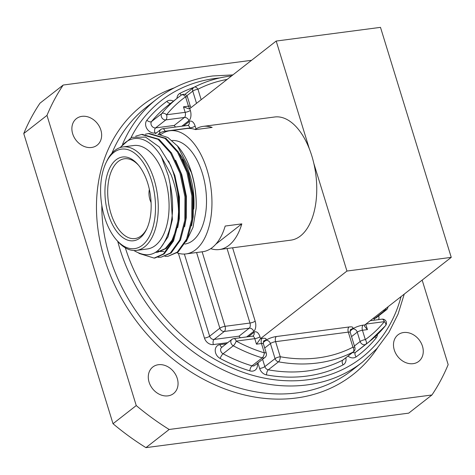 <?xml version="1.0" encoding="UTF-8"?>
<svg xmlns="http://www.w3.org/2000/svg" width="475" height="475" viewBox="0 0 475 475"><rect width="100%" height="100%" fill="white"/><g stroke="black" fill="none" stroke-linecap="round" stroke-linejoin="round"><path stroke-width="0.71" d="M91.55 147.482A16.845 13.555 52 0 0 97.138 145.184A16.845 13.555 52 0 0 99.465 126.688A16.845 13.555 52 0 0 81.973 116.345A16.845 13.555 52 0 0 76.392 118.643A16.845 13.555 52 0 0 74.064 137.144A16.845 13.555 52 0 0 91.55 147.482M167.96 395.859A16.845 13.555 52 0 0 173.547 393.555A16.845 13.555 52 0 0 175.875 375.06A16.845 13.555 52 0 0 158.383 364.717A16.845 13.555 52 0 0 152.802 367.015A16.845 13.555 52 0 0 150.474 385.516A16.845 13.555 52 0 0 167.96 395.859M413.167 363.666A16.845 13.555 52 0 0 418.754 361.368A16.845 13.555 52 0 0 421.082 342.873A16.845 13.555 52 0 0 403.59 332.53A16.845 13.555 52 0 0 398.003 334.827A16.845 13.555 52 0 0 395.675 353.329A16.845 13.555 52 0 0 413.167 363.666M145.944 447.64A243.633 196.098 -128 0 1 113.02 423.724L136.248 405.567A243.633 196.098 52 0 0 169.171 429.477L145.944 447.64L408.708 413.143L431.935 394.986A243.633 196.098 52 0 0 448.162 364.622L422.162 280.102M63.205 85.031A243.633 196.098 52 0 0 46.978 115.395L23.75 133.552A243.633 196.098 52 0 1 39.977 103.188L63.205 85.031L251.566 60.301M136.248 405.567L46.978 115.395M431.935 394.986L169.171 429.477M113.02 423.724L23.75 133.552M309.338 148.806L276.189 41.052L380.493 27.36L451.25 257.361L346.946 271.053L313.797 163.299M196.519 103.336L192.767 91.135A3.972 3.2 -128 0 1 193.646 87.566A3.972 3.2 -128 0 1 194.055 87.299A3.972 2.333 62.7 0 1 194.275 87.163L194.275 87.163A3.972 2.333 62.7 0 1 197.95 89.241L201.168 99.697M183.457 106.822L188.45 106.168L185.571 96.817A3.972 2.357 -125.7 0 0 181.397 95.042L181.397 95.042A3.972 2.357 -125.7 0 0 181.349 95.077A155.046 124.794 -128 0 0 178.095 97.518L167.877 105.509A155.046 124.794 52 0 0 151.608 121.499L161.827 113.507A3.972 2.322 39.1 0 1 166.553 114.778L185.155 112.337L183.457 106.822L189.008 108.894L189.774 108.609L190.338 110.443A7.95 4.263 -97.5 0 1 188.884 120.698L181.824 126.219M365.768 324.188L367.436 329.608L362.443 330.262L365.322 339.613A3.972 2.357 54.3 0 1 365.827 344.256A3.972 3.2 -128 0 1 364.592 344.737A3.972 3.2 -128 0 1 360.133 341.501L357.259 332.15L351.542 336.621M377.417 334.537A7.95 6.401 -128 0 1 376.135 337.992A159.024 127.995 -128 0 1 356.113 356.897A3.972 2.357 54.3 0 1 355.603 352.248L365.827 344.256A155.046 124.794 -128 0 0 369.081 341.822A155.046 124.794 -128 0 0 385.35 325.826A3.972 2.322 -140.9 0 0 385.569 325.613A3.972 2.322 -140.9 0 0 384.34 321.652L365.916 324.075M262.586 359.29L264.836 366.611L275.061 358.619A3.972 1.009 -17.1 0 1 280.244 356.731A3.972 1.752 100.3 0 1 278.51 361.831L268.292 369.817A155.046 124.794 52 0 0 307.456 370.969A155.046 124.794 52 0 0 342.902 360.026L353.121 352.034A3.972 2.333 -117.3 0 0 352.943 347.189L348.306 332.12L275.607 341.662L280.244 356.731A151.074 121.6 52 0 0 352.943 347.189A3.972 1.009 -17.1 0 1 354.878 347.474L350.247 332.405C350.253 330.238 350.419 329.264 350.74 329.49A3.972 3.2 -128 0 1 351.969 329.021A7.95 2.025 162.9 0 0 349.03 326.99L276.337 336.532A7.95 2.025 162.9 0 0 265.964 340.314A3.972 3.2 -128 0 1 270.423 343.55L264.706 348.021M256.476 344.173L254.784 338.663L236.176 341.103A3.972 1.134 118.2 0 1 233.284 345.788L223.066 353.78A155.046 124.794 52 0 0 251.97 365.851L262.194 357.865A3.972 1.55 -73.1 0 0 264.343 352.866L261.47 343.52L256.476 344.173L260.532 338.61L262.194 338.39A7.95 2.025 162.9 0 1 265.133 340.421L263.417 341.762M451.25 257.361L364.836 324.918L364.551 326.266L367.436 329.608M346.946 271.053L260.532 338.61L259.967 336.769A7.95 4.263 -97.5 0 0 253.988 332.328L248.401 336.698M276.189 41.052L189.774 108.609M175.465 127.051L174.206 125.453L184.425 117.462L165.822 119.902L155.604 127.894L174.206 125.453M239.026 336.163L249.25 328.172L224.319 331.443L214.1 339.435L239.026 336.163L240.291 337.767M149.364 189.424A11.922 6.395 -97.5 0 0 149.928 199.637A11.922 6.395 -97.5 0 0 151.086 202.522M136.509 250.39L147.321 248.971A52.173 27.966 -97.5 0 0 164.92 178.178A52.173 27.966 -97.5 0 0 133.742 145.516L122.924 146.935A52.173 27.966 82.5 0 1 154.108 179.598A52.173 27.966 82.5 0 1 136.509 250.39A52.173 27.966 82.5 0 1 117.355 240.938L116.161 239.542A50.184 26.903 -97.5 0 0 148.402 238.141A50.184 26.903 -97.5 0 0 151.513 180.542A50.184 26.903 -97.5 0 0 106.067 162.664A50.184 26.903 -97.5 0 0 104.589 217.223A50.184 26.903 -97.5 0 0 116.161 239.542M134.389 250.794L134.009 250.509A58.959 31.605 82.5 0 0 134.389 250.794C151.21 260.419 163.186 252.427 170.323 226.818C173.411 213.495 173.345 199.292 170.139 184.217L168.494 176.136L161.387 156.744A58.959 31.605 82.5 0 0 120.484 147.464M179.354 153.556A52.173 27.966 82.5 0 1 189.875 174.901A52.173 27.966 82.5 0 1 193.806 209.113M177.323 145.688L191.33 172.484C194.964 184.288 196.561 196.317 196.127 208.561A58.959 31.605 -97.5 0 0 191.526 172.621A58.959 31.605 -97.5 0 0 177.929 146.395L167.859 137.507L157.92 134.259M108.306 214.32A42.233 22.64 82.5 0 1 110.924 165.84A42.233 22.64 82.5 0 1 138.059 164.659A42.233 22.64 82.5 0 1 147.796 183.445A42.233 22.64 82.5 0 1 146.555 229.36A42.233 22.64 82.5 0 1 108.306 214.32M138.658 165.377A40.244 21.577 -97.5 0 0 124.48 158.757A40.244 21.577 -97.5 0 0 110.901 213.37A40.244 21.577 -97.5 0 0 134.953 238.569A40.244 21.577 -97.5 0 0 146.947 228.511M155.016 257.984L164.184 253.911L173.541 240.962L178.731 221.243L178.897 197.766L173.945 174.117L170.543 165.146A62.112 33.292 82.5 0 1 173.725 173.998A62.112 33.292 82.5 0 1 178.57 211.844L177.882 221.219L172.722 240.967L163.388 253.971L154.149 258.097L138.949 253.395M135.66 136.188L141.443 134.478L158.104 139.347L170.561 152.992L179.966 173.179L184.947 196.822L184.817 220.305L179.657 240.059L170.323 253.062L161.078 257.189L158.009 257.308M161.078 257.189L171.119 253.003L180.476 240.053L185.66 220.335L185.826 196.858L180.874 173.209L171.463 152.932L159.054 139.294L142.31 134.366L141.443 134.478M145.374 134.211L148.378 133.57L165.039 138.439L177.496 152.083L186.895 172.271L191.876 195.908L191.746 219.397L186.586 239.151L177.252 252.148L168.013 256.28L164.944 256.399M168.013 256.28L178.048 252.094L187.405 239.145L192.595 219.426L192.755 195.949L187.809 172.294L178.392 152.024L165.983 138.385L149.239 133.457L148.378 133.57M184.864 244.043A52.173 27.966 -97.5 0 0 202.35 173.262A52.173 27.966 -97.5 0 0 172.104 140.511M210.734 248.651A62.112 33.292 -97.5 0 0 219.313 249.541L290.848 240.154A62.112 33.292 -97.5 0 0 311.802 155.871A62.112 33.292 -97.5 0 0 274.681 116.992L203.146 126.38A62.112 33.292 -97.5 0 0 195.088 129.461M219.313 249.541A62.112 33.292 -97.5 0 0 241.822 223.868L225.186 226.053A62.112 33.292 82.5 0 1 202.677 251.726L186.046 253.911A62.112 33.292 -97.5 0 0 206.999 169.628A62.112 33.292 -97.5 0 0 169.878 130.75A62.112 33.292 -97.5 0 0 160.669 134.639M177.027 252.866A62.112 33.292 -97.5 0 0 186.046 253.911M178.57 211.844C178.161 199.061 175.691 186.752 171.166 174.931L161.387 156.744M119.997 147.624L131.718 137.328L145.564 137.103L159.244 146.941L170.543 165.146M170.139 184.217L172.413 219.492L168.037 236.805L160.111 248.615M168.56 160.942L174.871 175.548L179.443 197.137L179.348 218.583L177.686 227.638M173.654 238.735L166.161 248.455L157.777 252.195L155.473 252.427M157.344 252.249L155.646 252.326M175.602 160.229L181.8 174.64L186.378 196.228L186.277 217.675L184.621 226.723M182.531 159.321L188.735 173.725L193.307 195.32L193.212 216.766L191.55 225.815M176.831 227.721L172.069 240.202L165.288 248.573L156.91 252.308M163.845 251.4L160.77 251.489M160.324 251.453L157.587 250.948M196.127 208.561L193.028 227.311L186.236 241.591M241.822 223.868L215.792 244.215M169.878 130.75L186.509 128.565A62.112 33.292 82.5 0 1 195.516 129.604L212.153 127.425A62.112 33.292 -97.5 0 0 203.146 126.38M106.067 162.664L106.863 161.013A52.173 27.966 82.5 0 1 122.924 146.935M257.218 363.482A7.95 6.401 52 0 1 249.82 370.85A3.972 1.55 106.9 0 1 251.97 365.851A3.972 3.2 -128 0 0 253.395 365.982A3.972 3.2 -128 0 0 254.713 365.441L264.931 357.449A3.972 3.2 -128 0 1 263.613 357.996A3.972 3.2 -128 0 1 262.194 357.865A155.046 124.794 -128 0 1 233.284 345.788A3.972 3.2 52 0 1 230.993 342.992A3.972 3.2 52 0 1 231.871 339.423L221.653 347.415A3.972 3.2 -128 0 0 223.066 353.78A3.972 1.134 118.2 0 0 220.174 358.465A7.95 6.401 -128 0 1 215.217 350.568A7.95 6.401 -128 0 1 219.978 344.648L226.237 343.829M173.476 101.127A7.95 6.401 52 0 0 169.373 100.367A7.95 6.401 52 0 0 166.903 101.323A3.972 2.357 -125.7 0 0 170.703 103.295M181.426 95.024A3.972 2.333 62.7 0 1 179.936 93.349A159.024 127.995 -128 0 1 193.907 87.376M354.421 345.972L360.133 341.501A3.972 1.009 162.9 0 1 365.322 339.613A151.074 121.6 52 0 0 384.34 321.652A3.972 2.132 82.5 0 0 381.965 319.164A3.972 3.972 0 0 1 385.569 325.613L369.081 341.822L358.857 349.808A155.046 124.794 52 0 1 355.603 352.248A3.972 3.2 -128 0 1 354.374 352.729A3.972 3.2 -128 0 1 352.622 352.48M377.477 347.938A170.947 137.596 -128 0 1 296.18 398.014A170.947 137.596 -128 0 1 109.422 272.882A170.947 137.596 -128 0 1 174.188 87.893M101.828 205.426A166.974 134.395 52 0 0 296.911 392.89A166.974 134.395 52 0 0 352.266 370.102L362.484 362.11A166.974 134.395 -128 0 1 307.129 384.898A166.974 134.395 -128 0 1 117.752 241.395M122.574 144.21A166.974 134.395 -128 0 1 156.815 99.02C172.965 86.492 191.621 78.802 212.782 75.964L232.887 74.902M219.735 77.936A162.996 131.195 52 0 0 215.157 78.452A162.996 131.195 52 0 0 131.023 137.625M125.329 247.813A162.996 131.195 52 0 0 307.859 379.768A162.996 131.195 52 0 0 401.048 296.608M345.818 357.8A7.95 6.401 52 0 1 343.081 364.871A3.972 2.333 -117.3 0 1 342.902 360.026A3.972 3.2 52 0 0 343.306 359.765L353.531 351.773A3.972 3.2 52 0 1 353.121 352.034A155.046 124.794 -128 0 1 317.674 362.977A155.046 124.794 -128 0 1 278.51 361.831A3.972 3.2 52 0 1 275.061 358.619L270.423 343.55A3.972 1.009 -17.1 0 1 275.607 341.662A3.972 2.132 -97.5 0 1 276.337 336.532M156.815 99.02L146.591 107.006A166.974 134.395 52 0 0 111.922 153.235M156.56 132.798L154.874 133.018A7.95 6.401 -128 0 1 146.977 128.767A7.95 6.401 -128 0 1 146.882 120.228A159.024 127.995 -128 0 1 166.903 101.323M179.936 93.349A7.95 6.401 52 0 0 176.991 98.378M378.676 319.598A7.95 6.401 52 0 0 378.741 315.822M347.991 356.102A7.95 6.401 52 0 0 356.113 356.897M343.081 364.871A159.024 127.995 -128 0 1 266.558 374.918A3.972 1.752 100.3 0 1 268.292 369.817A3.972 3.2 -128 0 1 264.836 366.611A3.972 1.009 162.9 0 1 259.653 368.499A7.95 6.401 52 0 0 266.558 374.918M259.653 368.499L257.937 362.924M249.82 370.85A159.024 127.995 -128 0 1 220.174 358.465M227.703 342.683L213.37 344.565A3.972 2.132 82.5 0 1 214.1 339.435A3.972 3.2 -128 0 1 209.641 336.199L219.866 328.207L196.579 252.528M178.374 253.294L204.458 338.087A7.95 6.401 52 0 0 213.37 344.565M202.124 251.797L225.049 326.319L249.975 323.048L227.05 248.526M190.113 128.458L189.958 127.947L165.027 131.225L165.264 131.991M227.115 79.414A151.074 121.6 52 0 0 197.95 89.241A3.972 1.009 -17.1 0 0 192.767 91.135L186.817 95.784M185.571 96.817A151.074 121.6 52 0 0 166.553 114.778A3.972 2.132 -97.5 0 1 165.822 119.902A3.972 3.2 -128 0 1 161.363 116.666A3.972 3.2 -128 0 1 161.827 113.507A155.046 124.794 -128 0 1 178.095 97.518L181.397 95.042A3.972 3.972 0 0 1 187.512 97.102A3.972 1.009 162.9 0 0 185.571 96.817M259.967 336.769A3.972 1.009 162.9 0 1 254.784 338.663A3.972 2.132 82.5 0 0 252.403 336.175L233.801 338.616A3.972 2.132 82.5 0 1 236.176 341.103A151.074 121.6 52 0 0 264.343 352.866A3.972 1.009 -17.1 0 1 266.285 353.151L263.405 343.799C263.417 341.638 263.583 340.664 263.904 340.89A3.972 3.2 -128 0 1 265.133 340.421M372.934 318.582L374.912 318.327L385.136 310.335L383.153 310.597M263.275 342.416L265.964 340.314M351.969 329.021L350.259 330.363M350.111 331.016L352.8 328.914A7.95 2.025 162.9 0 1 363.173 325.137L364.836 324.918M183.576 125.988L189.169 121.618A7.95 4.263 -97.5 0 1 195.142 126.059L196.015 128.885M232.596 247.802L255.164 321.159A7.95 4.263 -97.5 0 1 253.709 331.413L246.65 336.929M160.289 134.562L159.843 133.113L158.341 134.288M184.371 254.054L209.641 336.199A3.972 1.009 162.9 0 1 204.458 338.087M352.8 328.914A3.972 3.2 52 0 1 357.259 332.15A3.972 1.009 -17.1 0 1 362.443 330.262A3.972 2.132 82.5 0 1 363.173 325.137M376.135 337.992A3.972 2.322 39.1 0 1 375.108 336.722M190.338 110.443A3.972 1.009 162.9 0 1 185.155 112.337A3.972 2.132 82.5 0 1 184.425 117.462A3.972 3.2 -128 0 1 188.884 120.698M154.874 133.018A3.972 2.132 82.5 0 1 155.604 127.894A3.972 3.2 -128 0 1 151.656 125.768A3.972 3.2 -128 0 1 151.608 121.499A3.972 2.322 -140.9 0 1 146.882 120.228M187.512 97.102L190.392 106.453A3.972 1.009 162.9 0 0 188.45 106.168A3.972 2.132 -97.5 0 0 189.964 108.454M386.11 308.287A3.972 2.132 82.5 0 1 385.136 310.335A3.972 3.2 -128 0 0 386.454 309.795A3.972 3.972 0 0 0 387.974 306.826M386.454 309.795L376.23 317.781A3.972 3.2 -128 0 1 374.912 318.327A3.972 2.132 82.5 0 0 373.968 320.215M219.866 328.207A3.972 3.2 52 0 0 224.319 331.443A3.972 2.132 82.5 0 0 225.049 326.319A3.972 1.009 -17.1 0 0 219.866 328.207M255.164 321.159A3.972 1.009 162.9 0 1 249.975 323.048A3.972 2.132 82.5 0 1 249.25 328.172A3.972 3.2 -128 0 1 253.709 331.413M159.843 133.113A3.972 1.009 -17.1 0 1 165.027 131.225A3.972 2.132 82.5 0 0 162.652 128.731A3.972 3.972 0 0 0 160.722 129.544A3.972 3.2 52 0 0 159.843 133.113M162.652 128.731L187.583 125.459A3.972 2.132 82.5 0 1 189.958 127.947A3.972 1.009 162.9 0 0 195.142 126.059M187.583 125.459L188.284 125.186A3.972 3.2 52 0 0 189.169 121.618M262.194 338.39A3.972 2.132 82.5 0 0 261.47 343.52A3.972 1.009 -17.1 0 1 263.405 343.799M219.978 344.648A3.972 2.132 -97.5 0 0 222.009 347.136M252.403 336.175L253.11 335.896A3.972 3.2 52 0 0 253.988 332.328M349.03 326.99A3.972 2.132 82.5 0 0 348.306 332.12A3.972 1.009 -17.1 0 1 350.247 332.405M184.828 94.454L193.646 87.566A3.972 3.972 0 0 1 194.275 87.163C205.348 81.474 217.295 77.781 230.114 76.089L231.61 75.899M362.484 362.11L376.954 348.525L388.894 332.417L398.056 314.147L404.249 294.108M381.965 319.164L370.221 320.708M190.392 106.453L191.027 107.629M155.473 133.647L160.722 129.544M264.931 357.449A3.972 3.972 0 0 0 266.285 353.151M233.801 338.616A3.972 3.972 0 0 0 231.871 339.423M353.531 351.773A3.972 3.972 0 0 0 354.878 347.474M154.149 258.097L155.01 257.984"/></g></svg>
